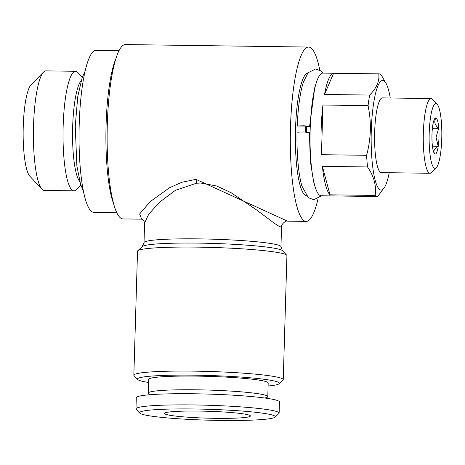 <?xml version="1.0" encoding="UTF-8"?>
<svg xmlns="http://www.w3.org/2000/svg" width="465" height="465" viewBox="0 0 465 465"><rect width="100%" height="100%" fill="white"/><g stroke="black" fill="none" stroke-linecap="round" stroke-linejoin="round"><path stroke-width="0.7" d="M150.317 394.396A59.782 4.795 1.7 0 1 148.271 393.076A59.782 4.795 1.7 0 1 196.451 389.804A59.782 4.795 1.7 0 1 267.788 396.628A59.782 4.795 1.7 0 1 265.666 397.819M305.214 132.037A61.339 11.991 -89.2 0 1 305.29 129.189A61.339 11.991 -89.2 0 1 305.395 126.096L297.234 125.986A61.339 11.991 -89.2 0 1 303.32 82.299L308.033 72.784L315.689 68.954L321.129 70.994L323.187 73.104M306.255 195.544A61.339 11.991 -89.2 0 1 295.519 129.055A61.339 11.991 -89.2 0 1 307.923 72.918M321.518 195.771L313.823 199.718L308.382 197.718L301.901 186.041A61.339 11.991 -89.2 0 1 297.048 132.188L303.697 131.967L309.417 132.635L310.295 160.919L313.689 181.966L314.421 184.32M389.228 172.718A54.8 10.712 -89.2 0 1 384.898 186.727A54.8 10.712 -89.2 0 1 371.285 130.624A54.8 10.712 -89.2 0 1 386.305 83.874A54.8 10.712 -89.2 0 1 390.251 97.999M368.077 105.636C369.78 113.861 370.535 122.15 370.338 130.508C370.03 138.948 368.786 147.213 366.606 155.304L321.454 154.688A61.339 11.991 -89.2 0 1 321.164 129.41A61.339 11.991 -89.2 0 1 322.931 105.02L368.077 105.636A61.339 11.991 -89.2 0 1 369.658 95.069L324.506 94.453A61.339 11.991 -89.2 0 1 333.608 73.267L378.754 73.877A61.339 11.991 -89.2 0 1 379.039 73.865A61.339 11.991 -89.2 0 1 381.254 74.964L386.305 83.874M367.524 166.952C374.011 176.45 376.551 185.942 375.15 195.434L329.999 194.818A61.339 11.991 -89.2 0 1 322.373 166.336L367.524 166.952A61.339 11.991 -89.2 0 1 366.606 155.304M384.898 186.727L377.644 196.521A61.339 11.991 -89.2 0 1 377.365 196.532A61.339 11.991 -89.2 0 1 375.15 195.434M377.365 196.532L321.222 195.771A61.339 11.991 -89.2 0 1 310.172 129.258A61.339 11.991 -89.2 0 1 322.896 73.104L379.039 73.865M306.557 132.13A54.492 10.654 -89.2 0 1 306.615 129.77A54.492 10.654 -89.2 0 1 306.726 126.672L305.395 126.096M436.304 167.726L431.549 172.544A37.363 7.306 -89.2 0 1 430.084 173.276A37.363 7.306 -89.2 0 1 423.353 132.763A37.363 7.306 -89.2 0 1 431.101 98.557A37.363 7.306 -89.2 0 1 432.549 99.324L437.17 104.27A32.381 6.33 -89.2 0 1 441.75 138.715A32.381 6.33 -89.2 0 1 436.304 167.726A32.381 6.33 -89.2 0 1 429.201 133.246A32.381 6.33 -89.2 0 1 437.17 104.27M431.101 98.557L382.41 97.888A37.363 7.306 90.8 0 0 374.662 132.095A37.363 7.306 90.8 0 0 381.393 172.614L430.084 173.276M434.862 153.892C432.874 151.323 433.967 148.777 438.146 146.248L436.048 137.262L438.675 128.34C434.694 124.905 433.775 121.481 435.926 118.069M438.977 137.506A18.059 3.528 90.8 0 0 435.013 118.279A18.059 3.528 90.8 0 0 431.979 134.455A18.059 3.528 90.8 0 0 434.531 153.665A18.059 3.528 90.8 0 0 438.977 137.506M308.591 47.058L125.393 44.564A87.182 17.048 90.8 0 0 107.31 124.376A87.182 17.048 90.8 0 0 123.016 218.91L141.662 219.166L139.628 213.987L150.172 201.636L169.469 187.773L181.885 182.263L195.998 179.362L287.51 221.154L306.214 221.41A87.182 17.048 -89.2 0 1 290.509 126.875A87.182 17.048 -89.2 0 1 308.591 47.058A87.182 17.048 -89.2 0 1 319.786 70.087M318.031 198.695A87.182 17.048 -89.2 0 1 306.214 221.41M283.243 379.667L286.922 255.663A74.731 5.993 -178.3 0 0 286.696 255.169A74.731 5.993 -178.3 0 0 197.747 247.136A74.731 5.993 -178.3 0 0 137.785 250.751A74.731 5.993 -178.3 0 0 137.53 251.228L133.85 375.232A74.731 5.993 1.7 0 1 194.068 371.14A74.731 5.993 1.7 0 1 283.243 379.667A74.731 5.993 1.7 0 1 282.987 380.138L279.151 383.73A70.994 5.69 1.7 0 1 268.102 386.014M286.696 255.169L282.435 250.681A70.325 5.638 1.7 0 0 198.735 243.119A70.325 5.638 1.7 0 0 142.302 246.526L144.016 242.637A68.5 5.493 1.7 0 1 199.218 238.888A68.5 5.493 1.7 0 1 280.959 246.7L281.546 226.937L279.68 226.717L274.304 223.252L255.907 209.453L231.122 192.713L216.632 185.988L200.874 183.047L196.521 183.21L175.381 190.325L159.46 202.263L148.754 214.185L144.603 222.869L143.801 220.602L141.715 219.166M148.591 382.463A70.994 5.69 1.7 0 1 137.692 379.527A70.994 5.69 1.7 0 1 194.684 375.179A70.994 5.69 1.7 0 1 279.151 383.73M41.995 189.203L29.853 176.223A46.703 9.131 -89.2 0 1 23.25 126.544A46.703 9.131 -89.2 0 1 31.103 84.694L43.588 72.052A59.782 11.689 90.8 0 0 33.538 125.614A59.782 11.689 90.8 0 0 41.995 189.203A59.782 11.689 90.8 0 0 44.309 190.435L73.923 190.842A59.782 11.689 -89.2 0 1 63.159 126.015A59.782 11.689 -89.2 0 1 75.557 71.285A59.782 11.689 -89.2 0 1 77.87 72.517L82.299 77.254M80.829 185.058L76.272 189.674A59.782 11.689 -89.2 0 1 73.923 190.842M79.771 181.559A51.685 10.108 -89.2 0 1 72.662 126.811A51.685 10.108 -89.2 0 1 81.148 80.724M113.797 204.286A80.957 15.827 -89.2 0 1 106.078 124.87A80.957 15.827 -89.2 0 1 115.779 58.933M116.773 212.598L93.791 212.284A80.957 15.827 -89.2 0 1 79.207 124.504A80.957 15.827 -89.2 0 1 95.993 50.389L118.982 50.702M220.59 420.436A67.878 5.441 1.7 0 1 139.796 413.135A67.878 5.441 1.7 0 1 194.289 408.979A67.878 5.441 1.7 0 1 275.059 417.151A67.878 5.441 1.7 0 1 220.59 420.436M139.796 413.135L136.187 409.328A71.616 5.743 1.7 0 1 135.966 408.857A71.616 5.743 1.7 0 1 193.678 404.939A71.616 5.743 1.7 0 1 279.134 413.112A71.616 5.743 1.7 0 1 278.89 413.565L275.059 417.151M135.966 408.857L136.297 397.691A71.616 5.743 1.7 0 1 194.01 393.774A71.616 5.743 1.7 0 1 279.465 401.94L279.134 413.112M199.119 411.077A42.966 3.447 1.7 0 1 250.35 415.82A42.966 3.447 1.7 0 1 215.766 418.337A42.966 3.447 1.7 0 1 164.54 413.275A42.966 3.447 1.7 0 1 199.119 411.077M267.788 396.628L268.195 382.945A59.782 4.795 -178.3 0 0 196.852 376.121A59.782 4.795 -178.3 0 0 148.678 379.399L148.271 393.076M306.726 126.672L309.597 126.434L303.895 125.765L297.234 125.986M75.557 71.285L45.936 70.883A59.782 11.689 90.8 0 0 43.588 72.052M137.692 379.527L134.077 375.72A74.731 5.993 1.7 0 1 133.85 375.232M432.427 146.173L438.146 146.248M432.386 128.253L438.675 128.34M378.754 73.877C379.696 80.957 376.667 88.019 369.658 95.069M322.931 105.02L321.454 154.688M322.373 166.336L329.999 194.818M333.608 73.267L324.506 94.453M195.998 179.362A6.225 1.564 -94.6 0 1 196.521 183.21M150.491 394.692L150.05 394.111M265.951 397.552L265.474 398.104M83.427 191.092L80.614 184.402L76.876 166.052L75.254 126.195L77.789 96.418L82.166 77.62L85.06 71.296M309.603 126.434L314.817 87.257L315.787 84.363M281.546 226.932C280.383 225.525 285.667 219.968 287.51 221.154L287.51 221.154M282.435 250.681L280.959 246.7M144.016 242.637L144.603 222.869M142.302 246.526L137.785 250.751"/></g></svg>

